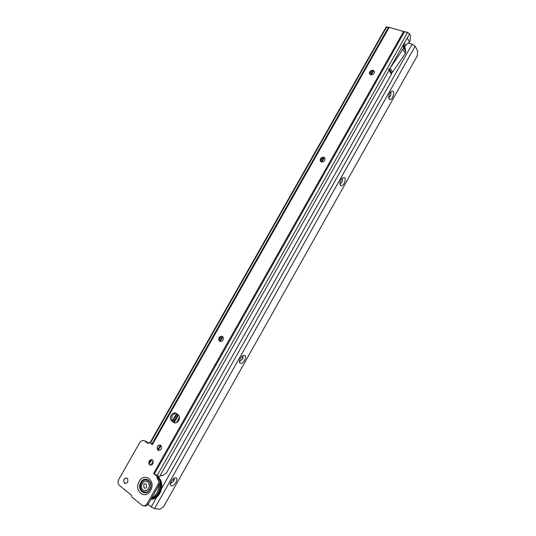 <?xml version="1.0" encoding="UTF-8"?>
<svg xmlns="http://www.w3.org/2000/svg" width="536" height="536" viewBox="0 0 536 536"><rect width="100%" height="100%" fill="white"/><g stroke="black" fill="none" stroke-linecap="round" stroke-linejoin="round"><path stroke-width="0.8" d="M369.713 74.176L369.505 73.586L371.1 70.792L373.264 70.477L374.195 71.134M320.675 161.45L320.307 160.7C320.394 158.288 321.627 157.189 324.005 157.41L324.662 157.839M219.914 341.332L219.056 340.434C218.628 337.606 219.72 336.266 222.319 336.42M158.736 450.528L157.671 449.791C156.733 447.071 157.537 445.476 160.096 445.014M150.495 465.215L149.417 464.504C148.412 461.804 149.182 460.183 151.728 459.633M125.397 483.566L124.365 482.956C123.253 480.31 123.957 478.641 126.469 477.951M373.177 70.337L374.396 71.724C374.168 73.928 372.915 74.96 370.631 74.826L369.418 73.452C369.639 71.255 370.892 70.216 373.177 70.337M323.905 157.296L325.024 158.589C324.923 161.008 323.684 162.1 321.312 161.872L320.206 160.586C320.294 158.174 321.526 157.075 323.905 157.296M222.386 336.454L223.17 337.325C223.525 340.313 222.366 341.613 219.686 341.218L218.923 340.367C218.547 337.379 219.7 336.072 222.386 336.454M160.706 445.309L161.155 445.764C161.952 449.148 160.88 450.622 157.946 450.186L157.517 449.758C156.693 446.374 157.758 444.893 160.706 445.309M152.405 459.955L152.8 460.35C153.671 463.787 152.613 465.288 149.638 464.853L149.263 464.478C148.371 461.047 149.423 459.54 152.405 459.955M127.226 478.313L127.501 478.574C128.472 482.052 127.461 483.586 124.459 483.177L124.205 482.929C123.206 479.459 124.211 477.924 127.226 478.313M391.883 73.385L389.538 69.472L388.372 68.99L391.374 74.283L391.193 73.7L392.587 72.132L390.101 68.139L407.206 37.855L409.491 42.177L410 41.279L410.522 35.852L409.571 34.016L407.3 38.029M403.548 44.334L404.868 46.779L405.417 49.399L403.166 45.258L405.417 49.399L405.826 51.369L405.31 53.506L392.587 72.132M389.203 27.329L387.099 27.236L387.005 26.8L386.121 27.075L150.623 441.731L150.241 442.455L152.358 444.625L389.203 27.329L406.074 32.24L406.804 32.013L409.571 34.016M158.14 476.33L158.442 478.675L157.202 478.467L156.907 476.115L153.584 473.523L159.219 476.745L160.981 475.466L162.569 475.68L166.555 472.678L391.374 74.283M403.099 45.118L403.514 47.121L405.826 51.369M404.868 46.779L405.551 45.272L409.491 42.177M175.004 422.87L172.304 420.72C170.977 416.693 172.23 414.234 176.063 413.336M158.435 478.675L158.891 479.151C160.05 480.866 160.11 482.769 159.078 484.872L148.412 503.78C147.246 505.615 145.812 506.306 144.104 505.863M152.358 444.625L149.531 442.542L147.614 443.165L144.767 441.034L146 441.322L148.666 443.305M172.894 421.39L177.068 414.02M218.936 340.146L221.127 336.286M320.434 161.068L322.538 157.356M369.699 74.149L371.763 70.504M172.418 420.874L176.518 413.638M218.809 339.033L220.122 336.715M320.247 160.083L321.513 157.859M369.485 73.224L370.724 71.04M387.434 27.236L387.005 26.8M156.907 476.115L158.133 476.323M144.767 441.034C142.871 439.949 141.176 440.512 139.675 442.709L118.825 479.345C117.753 481.542 117.84 483.485 119.093 485.167L131.541 495.338L131.843 497.019L141.886 505.193C143.836 506.433 145.591 505.91 147.139 503.632L157.839 484.685C158.877 482.574 158.81 480.665 157.651 478.95L157.202 478.467M177.858 414.569L178.749 415.5C181.222 418.918 176.625 424.854 173.47 422.328L171.125 420.392C168.606 417.008 173.155 411.018 176.344 413.517L177.858 414.569M149.531 442.542L150.415 442.749M401.504 47.945L400.278 50.123M390.121 68.172L402.992 49.272L403.514 47.121M388.372 68.99L391.193 73.7M158.294 478.648L158.549 479.097M159.795 482.581C160.586 490.681 157.705 496.128 151.152 498.922M157.919 477.79L158.743 479.13M159.815 482.018C160.887 490.5 157.959 496.202 151.038 499.123M150.904 499.364C159.272 498.42 164.043 484.055 158.234 477.509L157.892 477.1M143.092 490.172C146.603 493.294 151.554 485.991 148.338 482.433L147.782 481.884C144.224 478.782 139.313 486.159 142.589 489.683L143.092 490.172M146.207 484.082L146.569 487.117C145.826 488.202 144.988 488.457 144.057 487.881L143.708 484.846C144.445 483.767 145.276 483.512 146.207 484.082M144.7 490.842C149.062 489.897 150.335 487.103 148.526 482.46L146.429 481.261M171.071 481.395L173.55 478.514C176.846 476.906 177.691 478.139 176.069 482.212C173.718 485.603 171.808 486.614 170.341 485.241L171.071 481.395M170.408 482.889L171.105 483.231L173.738 481.04C174.448 479.633 174.441 478.748 173.718 478.393M239.538 360.56L240.296 360.889L242.426 359.046C243.15 357.592 243.177 356.608 242.5 356.105L242.259 356.038M240.409 358.303L242.245 356.051C245.548 354.417 246.359 355.83 244.677 360.293C242.781 363.14 241.153 364.004 239.786 362.885C239.17 361.793 239.384 360.266 240.409 358.303M339.931 183.245L340.581 183.419L342.115 181.992L342.444 178.662L341.928 178.421M341.017 179.707L342.229 178.106C345.365 176.619 346.042 178.361 344.259 183.339C342.886 185.516 341.64 186.22 340.514 185.436C339.603 184.136 339.77 182.227 341.017 179.707M388.694 97.204L389.21 97.284L390.523 96.024L390.965 92.514L390.416 92.159M389.853 93.016L390.865 91.636C393.873 90.289 394.456 92.212 392.607 97.411C391.427 99.328 390.349 99.964 389.364 99.314C388.352 97.907 388.513 95.81 389.853 93.016M390.469 92.165L390.751 92.44C391.2 94.49 390.61 96.078 388.995 97.21L388.734 97.224M342.069 178.441L342.229 178.575C342.805 180.552 342.182 182.133 340.367 183.332L340.581 183.419M242.46 356.092C243.049 358.028 242.265 359.589 240.095 360.768L239.672 360.715M173.845 478.447C174.193 480.484 173.215 482.025 170.917 483.083L170.488 483.003M408.338 43.088L412.171 44.146L415.145 46.197L417.604 50.92L417.33 55.724L163.654 506.614L159.875 509.2L154.576 508.644L151.165 506.976L147.99 504.41M176.485 422.616L179.399 417.477M150.696 465.235L153.249 461.302M160.72 449.791L161.383 448.759M149.042 464.129L151.923 459.687M158.073 450.207L161.041 445.624M141.517 482.809C137.35 489.609 145.926 496.51 149.732 489.314C153.892 482.413 145.243 475.673 141.517 482.809M141.584 482.856C137.471 489.569 145.946 496.376 149.698 489.274C153.805 482.46 145.269 475.814 141.584 482.856M140.834 482.474C136.291 489.884 145.638 497.415 149.792 489.569C154.328 482.032 144.894 474.695 140.834 482.474M139.206 481.462C144.358 471.586 156.351 480.879 150.589 490.474C145.296 500.457 133.431 490.855 139.206 481.462M390.255 68.206L389.538 69.472M407.621 32.401L157.068 475.74M389.036 70.37L159.855 476.122M404.593 31.544L154.334 474.038M150.495 442.837L386.758 26.8M151.829 444.177L388.513 27.229M403.769 31.235L153.584 473.523M148.472 443.359L147.614 443.165M159.078 484.872L157.839 484.685M148.412 503.78L147.139 503.632M173.47 422.328L174.649 422.656M171.956 421.256L173.141 421.591M405.31 53.506L402.992 49.272M405.551 45.272L404.312 42.974M156.961 488.624L153.256 495.184M158.877 485.227C158.609 491.19 156.197 495.465 151.641 498.058M157.993 476.672L159.695 478.621C164.88 485.663 159.272 499.304 151.125 499.324M412.171 44.146L161.597 488.484M156.8 496.993L151.165 506.976M174.334 422.428L178.468 415.125M220.222 341.439L222.835 336.822M321.888 162.006L324.401 157.577M371.234 74.919L373.652 70.645M415.145 46.197L154.576 508.644M158.221 478.454L156.981 478.246M158.891 479.151L157.651 478.95M171.125 420.392L172.304 420.72M405.859 51.55L403.541 47.309M404.854 46.692L403.561 44.3M153.879 498.694C160.874 496.37 164.311 484.792 159.695 478.621L158.891 478.427M158.234 477.509L157.872 477.449M323.851 157.269L321.258 161.845M222.326 336.42L219.646 341.157M177.986 414.67L173.798 422.053M373.063 70.424L370.577 74.806M148.887 463.138L151.165 459.633M157.544 449.791L160.532 445.195M388.694 97.385L389.364 99.314M339.931 183.285L340.514 185.436M239.545 360.567L239.786 362.885M170.361 483.03L170.341 485.241"/></g></svg>
